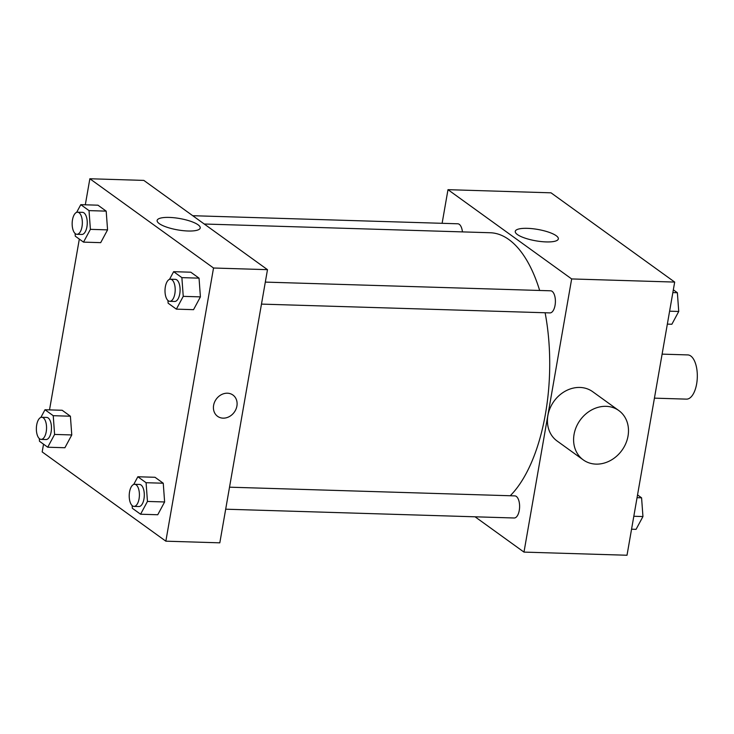 <?xml version="1.0" encoding="UTF-8"?>
<svg xmlns="http://www.w3.org/2000/svg" width="734" height="734" viewBox="0 0 734 734"><rect width="100%" height="100%" fill="white"/><g stroke="black" fill="none" stroke-linecap="round" stroke-linejoin="round"><path stroke-width="1.1" d="M654.425 398.149L686.455 399.131A22.112 10.175 -88.3 0 0 697.3 377.331A22.112 10.175 -88.3 0 0 687.804 354.917L662.105 354.137M442.116 223.31L447.988 189.675L551.014 192.822L674.684 282.076L627.01 555.243L523.984 552.106L475.063 516.8M510.231 495.744A138.212 63.61 -88.3 0 0 545.114 312.757M539.664 290.471A138.212 63.61 -88.3 0 0 490.202 232.742L204.254 224.017M447.988 189.675L571.658 278.938L523.984 552.106M261.478 304.105L549.968 312.904A11.056 5.092 -88.3 0 0 555.39 302.004A11.056 5.092 -88.3 0 0 550.647 290.802L265.323 282.104M225.687 509.194L514.176 517.993A11.056 5.092 -88.3 0 0 519.599 507.093A11.056 5.092 -88.3 0 0 514.846 495.89L229.531 487.183M192.739 215.704L457.796 223.787A11.056 5.092 91.7 0 1 462.438 231.898M571.658 278.938L674.684 282.076M527.397 228.338A21.873 5.771 -170.1 0 1 558.345 238.889A21.873 5.771 -170.1 0 1 535.811 240.816A21.873 5.771 -170.1 0 1 515.259 231.366A21.873 5.771 -170.1 0 1 527.397 228.338M583.246 459.879L557.088 440.996A30.406 25.773 -54.2 0 1 553.977 401.259A30.406 25.773 -54.2 0 1 592.677 391.69L618.835 410.572A30.406 25.773 -54.2 0 1 628.029 436.051A30.406 25.773 -54.2 0 1 583.246 459.879A30.406 25.773 -54.2 0 1 580.144 420.142A30.406 25.773 -54.2 0 1 618.835 410.572M85.309 204.804L89.86 178.757L143.818 180.399L267.488 269.662L219.815 542.83L165.847 541.178L42.177 451.924L43.535 444.18M169.508 279.36L173.637 271.681L190.803 272.204L199.042 278.149L200.41 296.875L193.547 309.665L200.41 296.875L183.243 296.353L176.371 309.142L168.132 303.197L167.939 300.5M40.865 417.435L44.994 409.746L62.161 410.269L70.4 416.215L71.776 434.95L64.904 447.74L71.776 434.95L54.6 434.427L47.728 447.217L39.489 441.272L39.297 438.574M89.86 178.757L213.53 268.011L165.847 541.178M49.517 409.884L79.327 239.101M133.716 484.449L137.845 476.761L155.012 477.284L163.251 483.229L164.618 501.964L157.746 514.754L164.618 501.964L147.451 501.441L140.579 514.222L132.34 508.277L132.148 505.588M76.657 212.355L80.786 204.667L97.961 205.19L106.191 211.135L107.568 229.87L100.696 242.651L107.568 229.87L90.392 229.347L83.52 242.128L75.29 236.183L75.088 233.485M213.53 268.011L267.488 269.662M169.27 217.42A21.873 5.771 -170.1 0 1 200.217 227.971A21.873 5.771 -170.1 0 1 177.683 229.898A21.873 5.771 -170.1 0 1 157.131 220.448A21.873 5.771 -170.1 0 1 169.27 217.42M232.944 395.039A13.129 11.129 -54.2 0 1 236.908 406.04A13.129 11.129 -54.2 0 1 217.576 416.325A13.129 11.129 -54.2 0 1 216.236 399.168A13.129 11.129 -54.2 0 1 232.944 395.039A13.129 11.129 -54.2 0 1 236.908 406.04A13.129 11.129 -54.2 0 1 217.576 416.325M80.786 204.667L89.025 210.612L90.392 229.347M76.914 234.302L81.823 234.449A11.056 5.092 -88.3 0 0 87.245 223.549A11.056 5.092 -88.3 0 0 82.492 212.346L77.584 212.199A11.056 5.092 -88.3 0 0 72.492 219.815A11.056 5.092 -88.3 0 0 76.914 234.302A11.056 5.092 -88.3 0 0 82.336 223.402A11.056 5.092 -88.3 0 0 77.584 212.199M83.52 242.128L100.696 242.651M97.961 205.19L106.191 211.135L107.568 229.87M89.025 210.612L106.191 211.135M173.637 271.681L181.876 277.626L183.243 296.353M169.765 301.307L174.664 301.463A11.056 5.092 -88.3 0 0 180.087 290.563A11.056 5.092 -88.3 0 0 175.343 279.36L170.435 279.204A11.056 5.092 -88.3 0 0 165.343 286.829A11.056 5.092 -88.3 0 0 169.765 301.307A11.056 5.092 -88.3 0 0 175.187 290.416A11.056 5.092 -88.3 0 0 170.435 279.204M176.371 309.142L193.547 309.665M190.803 272.204L199.042 278.149L200.41 296.875M181.876 277.626L199.042 278.149M44.994 409.746L53.233 415.692L54.6 434.427M41.122 439.382L46.022 439.538A11.056 5.092 -88.3 0 0 51.453 428.638A11.056 5.092 -88.3 0 0 46.701 417.426L41.792 417.279A11.056 5.092 -88.3 0 0 36.7 424.894A11.056 5.092 -88.3 0 0 41.122 439.382A11.056 5.092 -88.3 0 0 46.545 428.491A11.056 5.092 -88.3 0 0 41.792 417.279M47.728 447.217L64.904 447.74M62.161 410.269L70.4 416.215L71.776 434.95M53.233 415.692L70.4 416.215M137.845 476.761L146.084 482.706L147.451 501.441M133.964 506.396L138.873 506.543A11.056 5.092 -88.3 0 0 144.295 495.652A11.056 5.092 -88.3 0 0 139.552 484.44L134.643 484.293A11.056 5.092 -88.3 0 0 129.551 491.908A11.056 5.092 -88.3 0 0 133.964 506.396A11.056 5.092 -88.3 0 0 139.396 495.496A11.056 5.092 -88.3 0 0 134.643 484.293M140.579 514.222L157.746 514.754M155.012 477.284L163.251 483.229L164.618 501.964M146.084 482.706L163.251 483.229M673.335 289.82L677.372 292.728L678.739 311.464L671.867 324.254L667.344 324.116M669.601 311.188L678.739 311.464M672.849 292.591L677.372 292.728M637.534 494.899L641.58 497.817L642.947 516.553L636.075 529.333L631.552 529.196M633.809 516.268L642.947 516.553M637.057 497.68L641.58 497.817"/></g></svg>
